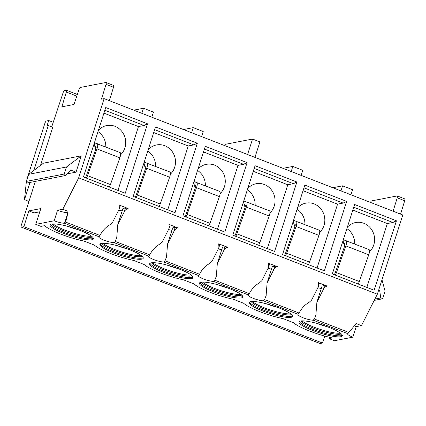 <?xml version="1.0" encoding="UTF-8"?>
<svg xmlns="http://www.w3.org/2000/svg" width="426" height="426" viewBox="0 0 426 426"><rect width="100%" height="100%" fill="white"/><g stroke="black" fill="none" stroke-linecap="round" stroke-linejoin="round"><path stroke-width="0.64" d="M21.3 227.133A2.247 0.698 -68.7 0 0 21.438 227.138L320.107 343.516A2.247 0.698 -68.7 0 1 319.969 343.505L21.3 227.133A2.247 0.698 -68.7 0 1 21.321 225.189L35.385 181.38M40.518 165.4L52.739 127.337L48.26 125.59L46.982 125.835L48.75 120.547L46.37 121.005A2.247 0.698 -68.7 0 0 44.9 123.268L27.376 177.839A11.241 3.493 -68.7 0 0 26.529 181.05M51.684 126.927L53.229 122.294L48.75 120.547M77.351 94.492L66.339 90.2A2.247 0.698 111.3 0 0 66.2 90.19L64.544 90.514A2.247 0.698 111.3 0 0 63.096 92.698L53.229 122.294M66.339 90.2A2.247 0.698 111.3 0 1 66.349 92.048L61.845 106.825L73.986 104.466L79.002 89.588A2.247 0.698 -68.7 0 1 80.445 87.426L105.888 82.484A2.247 0.698 -68.7 0 1 106.031 82.495A2.247 0.698 -68.7 0 1 106.031 84.364L113.502 87.271A2.247 0.698 -68.7 0 0 113.497 85.408L106.031 82.495M21.438 227.138L23.829 226.675L28.893 210.891L40.832 208.575L35.763 224.358L54.166 220.785L57.547 210.268L62.782 209.251L78.677 177.85L104.12 98.619L101.473 99.13L106.031 84.364M81.27 155.836L66.488 166.987L28.691 174.319L43.468 163.174L81.27 155.836L76.03 172.147L67.42 173.819M66.488 166.987L64.219 174.048A1.129 1.054 79 0 0 65.955 175.272L71.057 170.208L76.03 172.147M28.691 174.319L26.423 181.385A1.129 1.054 79 0 0 27.642 182.882L65.439 175.549M28.952 201.423L24.474 199.677L30.012 182.424M33.867 170.416L48.26 125.59M26.375 181.886A11.241 3.493 -68.7 0 0 26.22 183.036L24.474 199.677M35.763 224.358L40.933 226.371L44.512 225.679A29.564 5.41 -162.2 0 0 83.954 241.047L94.29 245.072A29.564 5.41 -162.2 0 0 133.732 260.44L144.068 264.471A29.564 5.41 -162.2 0 0 183.51 279.839L193.846 283.865A29.564 5.41 -162.2 0 0 233.288 299.233L243.624 303.259A29.564 5.41 -162.2 0 0 283.066 318.627L293.402 322.658A29.564 5.41 -162.2 0 0 331.242 337.68L332.056 337.999L328.957 338.601L334.431 340.731L352.834 337.163A8.706 1.592 -162.2 0 1 347.627 333.899A8.706 1.592 -162.2 0 1 347.818 333.686L356.227 323.59L361.45 325.624L356.211 326.641L352.834 337.163M54.166 220.785A8.706 1.592 -162.2 0 0 64.39 223.251L99.002 236.739A8.627 1.576 -162.2 0 0 98.816 236.947A8.627 1.576 -162.2 0 0 104.61 240.418A8.627 1.576 -162.2 0 0 114.093 242.618L148.78 256.132A8.627 1.576 -162.2 0 0 148.589 256.345A8.627 1.576 -162.2 0 0 154.388 259.817A8.627 1.576 -162.2 0 0 163.872 262.011L198.559 275.526A8.627 1.576 -162.2 0 0 198.367 275.739A8.627 1.576 -162.2 0 0 204.166 279.211A8.627 1.576 -162.2 0 0 213.65 281.41L248.337 294.925A8.627 1.576 -162.2 0 0 248.145 295.133A8.627 1.576 -162.2 0 0 253.944 298.605A8.627 1.576 -162.2 0 0 263.428 300.804L298.115 314.319A8.627 1.576 -162.2 0 0 297.923 314.532A8.627 1.576 -162.2 0 0 303.722 318.004A8.627 1.576 -162.2 0 0 313.206 320.203L347.818 333.686M312.625 330.438A22.764 4.164 -162.2 0 0 342.355 335.832A22.764 4.164 -162.2 0 0 328.739 327.306A22.764 4.164 -162.2 0 0 299.009 321.912A22.764 4.164 -162.2 0 0 312.625 330.438M262.847 311.039A22.764 4.164 -162.2 0 0 292.577 316.438A22.764 4.164 -162.2 0 0 278.961 307.913A22.764 4.164 -162.2 0 0 249.231 302.519A22.764 4.164 -162.2 0 0 262.847 311.039M213.069 291.645A22.764 4.164 -162.2 0 0 242.799 297.039A22.764 4.164 -162.2 0 0 229.183 288.519A22.764 4.164 -162.2 0 0 199.453 283.125A22.764 4.164 -162.2 0 0 213.069 291.645M163.291 272.251A22.764 4.164 -162.2 0 0 193.021 277.645A22.764 4.164 -162.2 0 0 179.405 269.12A22.764 4.164 -162.2 0 0 149.675 263.726A22.764 4.164 -162.2 0 0 163.291 272.251M113.513 252.852A22.764 4.164 -162.2 0 0 143.243 258.252A22.764 4.164 -162.2 0 0 129.626 249.727A22.764 4.164 -162.2 0 0 99.897 244.332A22.764 4.164 -162.2 0 0 113.513 252.852M63.735 233.459A22.764 4.164 -162.2 0 0 93.464 238.853A22.764 4.164 -162.2 0 0 79.848 230.333A22.764 4.164 -162.2 0 0 50.119 224.939A22.764 4.164 -162.2 0 0 63.735 233.459M320.107 343.516L322.493 343.052L23.829 226.675M299.372 321.449A22.764 4.164 17.8 0 0 312.961 329.383A22.764 4.164 -162.2 0 0 342.334 335.246M341.295 333.872A21.47 3.93 -162.2 0 1 313.76 328.244A21.47 3.93 17.8 0 1 301.012 320.943M302.114 320.869A21.47 3.93 17.8 0 0 314.095 327.189A21.47 3.93 -162.2 0 0 340.438 333.169M316.417 323.27A22.764 4.164 -162.2 0 0 327.413 326.801M249.593 302.055A22.764 4.164 17.8 0 0 263.188 309.99A22.764 4.164 -162.2 0 0 292.555 315.847M291.517 314.479A21.47 3.93 -162.2 0 1 263.982 308.85A21.47 3.93 17.8 0 1 251.233 301.544M252.336 301.47A21.47 3.93 17.8 0 0 264.317 307.796A21.47 3.93 -162.2 0 0 290.66 313.776M266.639 303.876A22.764 4.164 -162.2 0 0 277.635 307.407M199.815 282.656A22.764 4.164 17.8 0 0 213.41 290.596A22.764 4.164 -162.2 0 0 242.777 296.453M241.739 295.085A21.47 3.93 -162.2 0 1 214.203 289.451A21.47 3.93 17.8 0 1 201.455 282.15M202.563 282.076A21.47 3.93 17.8 0 0 214.539 288.402A21.47 3.93 -162.2 0 0 240.882 294.382M216.861 284.477A22.764 4.164 -162.2 0 0 227.857 288.013M150.037 263.263A22.764 4.164 17.8 0 0 163.632 271.197A22.764 4.164 -162.2 0 0 192.999 277.06M191.961 275.686A21.47 3.93 -162.2 0 1 164.425 270.057A21.47 3.93 17.8 0 1 151.677 262.757M152.785 262.682A21.47 3.93 17.8 0 0 164.761 269.003A21.47 3.93 -162.2 0 0 191.104 274.983M167.083 265.084A22.764 4.164 -162.2 0 0 178.079 268.614M100.259 243.869A22.764 4.164 17.8 0 0 113.854 251.803A22.764 4.164 -162.2 0 0 143.221 257.661M142.183 256.292A21.47 3.93 -162.2 0 1 114.647 250.664A21.47 3.93 17.8 0 1 101.899 243.358M103.007 243.283A21.47 3.93 17.8 0 0 114.988 249.609A21.47 3.93 -162.2 0 0 141.325 255.589M117.304 245.69A22.764 4.164 -162.2 0 0 128.301 249.221M50.481 224.47A22.764 4.164 17.8 0 0 64.076 232.404A22.764 4.164 -162.2 0 0 93.443 238.267M92.405 236.899A21.47 3.93 -162.2 0 1 64.869 231.265A21.47 3.93 17.8 0 1 52.121 223.964M53.229 223.89A21.47 3.93 17.8 0 0 65.21 230.216A21.47 3.93 -162.2 0 0 91.553 236.196M67.526 226.291A22.764 4.164 -162.2 0 0 78.522 229.827M322.493 343.052L324.74 336.061M28.893 210.891L34.064 212.909L39.799 211.797M329.389 337.254L328.957 338.601M404.556 198.862A2.247 0.698 111.3 0 1 404.7 198.867A2.247 0.698 111.3 0 1 404.7 200.737L400.568 214.129M361.45 325.624L377.345 294.222L402.783 214.992L104.12 98.619M378.677 290.069L379.678 290.457L380.753 297.928A1.129 1.054 79 0 0 382.798 298.179L385.067 291.118L381.989 279.765M379.678 290.457L378.48 290.692M370.46 202.398A2.247 0.698 111.3 0 1 371.642 200.891L397.091 195.949A2.247 0.698 111.3 0 1 397.229 195.96A2.247 0.698 111.3 0 1 397.234 197.829L393.102 211.216M78.677 177.85L377.345 294.222M396.441 220.796L374.14 290.244L332.328 273.95L354.624 204.507L396.441 220.796L392.894 222.478L387.346 223.554L366.845 287.401M346.663 201.402L324.367 270.845L282.55 254.556L304.846 185.108L346.663 201.402L343.116 203.085L337.568 204.16L317.072 268.002M296.885 182.008L274.589 251.452L232.772 235.157L255.067 165.714L296.885 182.008L293.338 183.686L287.79 184.762L267.294 248.608M247.107 162.61L224.811 232.058L182.994 215.764L205.295 146.32L247.107 162.61L243.56 164.292L238.012 165.368L217.516 229.215M197.329 143.216L175.033 212.659L133.216 196.37L155.517 126.921L197.329 143.216L193.787 144.893L188.233 145.974L167.737 209.816M147.55 123.822L125.255 193.266L83.443 176.971L105.739 107.528L147.55 123.822L144.009 125.5L138.455 126.575L117.959 190.422M114.093 242.618L115.222 241.409L116.761 237.495L117.778 224.635L122.976 208.447L125.409 207.973L128.093 208.5L119.184 205.023C120.244 205.497 120.542 205.785 120.079 205.896M99.002 236.739L99.982 235.471C102.32 230.828 105.728 227.202 110.196 224.582L112.453 222.558L118.684 210.252L119.376 208.586L119.184 205.023M64.39 223.251L65.455 222.021L66.712 218.719L68.006 211.285L62.782 209.251M313.206 320.203L314.335 318.994L315.874 315.08L316.891 302.22L323.121 289.909L324.516 285.553L327.205 286.08C325.405 286.512 324.042 287.79 323.121 289.909M327.205 286.08L318.291 282.608C319.356 283.077 319.654 283.37 319.191 283.482M298.115 314.319L299.095 313.057C301.432 308.413 304.84 304.782 309.308 302.167L311.566 300.144L317.796 287.838L318.483 286.165L318.291 282.608M263.428 300.804L264.557 299.595L266.096 295.681L267.113 282.821L273.343 270.515L274.738 266.159L277.427 266.687C275.627 267.118 274.264 268.396 273.343 270.515M277.427 266.687L268.513 263.215C269.578 263.683 269.876 263.971 269.413 264.083M248.337 294.925L249.316 293.658C251.654 289.02 255.062 285.388 259.53 282.768L261.788 280.745L268.018 268.439L268.705 266.772L268.513 263.215M213.65 281.41L214.779 280.202L216.317 276.288L217.335 263.428L223.565 251.122L224.96 246.766L227.649 247.288C225.849 247.724 224.486 248.997 223.565 251.122M227.649 247.288L218.735 243.816C219.8 244.284 220.098 244.577 219.635 244.689M198.559 275.526L199.538 274.264C201.876 269.621 205.284 265.989 209.752 263.375L212.01 261.351L218.24 249.045L218.927 247.378L218.735 243.816M163.872 262.011L165 260.808L166.539 256.894L167.556 244.029L173.787 231.723L175.182 227.367L177.871 227.894C176.071 228.325 174.708 229.603 173.787 231.723M177.871 227.894L168.957 224.422C170.022 224.891 170.32 225.184 169.857 225.295M148.78 256.132L149.76 254.87C152.098 250.227 155.506 246.595 159.974 243.976L162.231 241.957L168.462 229.651L169.149 227.979L168.957 224.422M117.778 224.635L124.009 212.329L125.409 207.973M128.093 208.5C126.293 208.932 124.935 210.21 124.009 212.329M118.742 210.13A8.627 1.576 -162.2 0 0 122.193 210.886M119.376 208.586L120.265 205.817M317.855 287.715A8.627 1.576 -162.2 0 0 321.305 288.466M318.483 286.165L319.372 283.397M316.891 302.22L322.088 286.027L324.516 285.553M353.953 325.666A8.706 1.592 -162.2 0 0 356.211 326.641M268.076 268.321A8.627 1.576 -162.2 0 0 271.527 269.072M267.113 282.821L272.31 266.633L274.738 266.159M218.298 248.922A8.627 1.576 -162.2 0 0 221.749 249.673M217.335 263.428L222.532 247.234L224.96 246.766M168.52 229.529A8.627 1.576 -162.2 0 0 171.971 230.28M169.154 227.979L170.038 225.21M167.556 244.029L172.754 227.841L175.182 227.367M57.547 210.268A8.706 1.592 -162.2 0 0 67.904 212.723L64.534 223.229M392.894 222.478L353.75 207.228M387.346 223.554L352.829 210.103M343.143 240.275A16.859 15.725 79 0 0 344.661 246.052M369.464 251.803A16.859 15.725 79 0 0 373.772 244.902A16.859 15.725 79 0 0 370.647 228.267A16.859 15.725 79 0 0 355.625 222.532A16.859 15.725 79 0 0 347.312 227.287M343.686 243.331L344.81 243.704A2.247 0.698 111.3 0 1 344.82 243.704A2.247 0.698 111.3 0 1 344.74 245.829L335.331 272.565A1.124 0.351 111.3 0 1 334.974 273.29L334.49 274.791M354.704 243.986A16.859 15.725 79 0 0 346.881 228.634M358.165 284.02A4.494 1.395 -68.7 0 0 359.326 281.533L368.735 254.796A5.618 1.747 -68.7 0 0 369.134 249.615L343.319 239.726M335.267 275.095A4.494 1.395 -68.7 0 0 336.428 272.613L345.837 245.877A5.618 1.747 -68.7 0 0 346.237 240.69M345.033 244.588L343.931 244.157M343.116 203.085L303.972 187.829M337.568 204.16L303.051 190.71M293.365 220.876A16.859 15.725 79 0 0 294.883 226.659M319.686 232.41A16.859 15.725 79 0 0 323.994 225.508A16.859 15.725 79 0 0 320.869 208.873A16.859 15.725 79 0 0 305.847 203.138A16.859 15.725 79 0 0 297.534 207.893M293.908 223.938L295.032 224.305A2.247 0.698 111.3 0 1 295.042 224.31A2.247 0.698 111.3 0 1 294.962 226.435L285.553 253.172A1.124 0.351 111.3 0 1 285.196 253.891L284.712 255.398M304.925 224.593A16.859 15.725 79 0 0 297.103 209.241M308.387 264.621A4.494 1.395 -68.7 0 0 309.548 262.139L318.957 235.402A5.618 1.747 -68.7 0 0 319.362 230.216L293.541 220.333M285.489 255.701A4.494 1.395 -68.7 0 0 286.65 253.214L296.059 226.478A5.618 1.747 -68.7 0 0 296.459 221.296M295.255 225.189L294.153 224.763M293.338 183.686L254.194 168.435M287.79 184.762L253.273 171.316M243.587 201.482A16.859 15.725 79 0 0 245.104 207.26M269.908 213.011A16.859 15.725 79 0 0 274.216 206.109A16.859 15.725 79 0 0 271.09 189.479A16.859 15.725 79 0 0 256.069 183.739A16.859 15.725 79 0 0 247.756 188.494M244.135 204.539L245.254 204.911A2.247 0.698 111.3 0 1 245.264 204.917A2.247 0.698 111.3 0 1 245.184 207.041L235.775 233.778A1.124 0.351 111.3 0 1 235.418 234.497L234.934 236.004M255.147 205.199A16.859 15.725 79 0 0 247.325 189.842M258.609 245.227A4.494 1.395 -68.7 0 0 259.775 242.745L269.179 216.003A5.618 1.747 -68.7 0 0 269.583 210.822L243.763 200.934M235.711 236.302A4.494 1.395 -68.7 0 0 236.877 233.821L246.281 207.084A5.618 1.747 -68.7 0 0 246.686 201.897M245.477 205.795L244.375 205.364M243.56 164.292L204.416 149.041M238.012 165.368L203.495 151.917M193.809 182.083A16.859 15.725 79 0 0 195.326 187.866M220.13 193.617A16.859 15.725 79 0 0 224.438 186.716A16.859 15.725 79 0 0 221.312 170.08A16.859 15.725 79 0 0 206.29 164.345A16.859 15.725 79 0 0 197.978 169.101M194.357 185.145L195.475 185.518A2.247 0.698 111.3 0 1 195.486 185.518A2.247 0.698 111.3 0 1 195.406 187.642L185.997 214.379A1.124 0.351 111.3 0 1 185.64 215.098L185.161 216.605M205.369 185.8A16.859 15.725 79 0 0 197.547 170.448M208.831 225.833A4.494 1.395 -68.7 0 0 209.997 223.346L219.406 196.61A5.618 1.747 -68.7 0 0 219.805 191.428L193.984 181.54M185.933 216.909A4.494 1.395 -68.7 0 0 187.099 214.427L196.503 187.69A5.618 1.747 -68.7 0 0 196.908 182.504M195.699 186.402L194.597 185.97M193.787 144.893L154.643 129.642M188.233 145.974L153.717 132.523M144.031 162.689A16.859 15.725 79 0 0 145.548 168.472M170.352 174.223A16.859 15.725 79 0 0 174.66 167.322A16.859 15.725 79 0 0 171.534 150.687A16.859 15.725 79 0 0 156.512 144.946A16.859 15.725 79 0 0 148.2 149.707M144.579 165.751L145.697 166.119A2.247 0.698 111.3 0 1 145.708 166.124A2.247 0.698 111.3 0 1 145.628 168.249L136.219 194.986A1.124 0.351 111.3 0 1 135.862 195.704L135.383 197.211M155.591 166.406A16.859 15.725 79 0 0 147.769 151.049M159.058 206.434A4.494 1.395 -68.7 0 0 160.219 203.953L169.628 177.216A5.618 1.747 -68.7 0 0 170.027 172.029L144.206 162.146M136.155 197.515A4.494 1.395 -68.7 0 0 137.321 195.028L146.73 168.291A5.618 1.747 -68.7 0 0 147.13 163.11M145.921 167.003L144.819 166.577M144.009 125.5L104.865 110.249M138.455 126.575L103.939 113.13M94.252 143.296A16.859 15.725 79 0 0 95.77 149.073M120.574 154.824A16.859 15.725 79 0 0 124.882 147.923A16.859 15.725 79 0 0 121.756 131.288A16.859 15.725 79 0 0 106.734 125.553A16.859 15.725 79 0 0 98.422 130.308M94.801 146.352L95.919 146.725A2.247 0.698 111.3 0 1 95.93 146.73A2.247 0.698 111.3 0 1 95.85 148.855L86.441 175.592A1.124 0.351 111.3 0 1 86.084 176.311L85.605 177.818M105.813 147.013A16.859 15.725 79 0 0 97.991 131.655M109.28 187.041A4.494 1.395 -68.7 0 0 110.441 184.559L119.85 157.817A5.618 1.747 -68.7 0 0 120.249 152.636L94.428 142.747M86.382 178.116A4.494 1.395 -68.7 0 0 87.543 175.634L96.952 148.898A5.618 1.747 -68.7 0 0 97.352 143.711M96.143 147.609L95.041 147.178M109.365 100.664L113.502 87.271M350.923 194.783L352.547 189.708L342.595 185.832L340.965 190.901M332.818 187.728L342.595 185.832M301.145 175.384L302.774 170.315L292.816 166.433L291.187 171.508M283.04 168.334L292.816 166.433M201.589 136.597L203.218 131.522L193.26 127.646L191.631 132.715M183.484 129.541L193.26 127.646M151.81 117.198L153.44 112.129L143.482 108.247L141.853 113.321M133.705 110.148L143.482 108.247M254.945 157.386L259.913 141.911L252.543 139.041L247.581 154.516M224.667 145.585L225.05 144.377L252.543 139.041M64.219 174.048L26.423 181.385M380.753 297.928L374.891 299.068M404.7 200.737L397.234 197.829M65.455 222.021L99.982 235.471M314.335 318.994L348.862 332.445M264.557 299.595L299.095 313.057M214.779 280.202L249.316 293.658M165 260.808L199.538 274.264M115.222 241.409L149.76 254.87M359.326 281.533L336.428 272.613M368.735 254.796L345.837 245.877M309.548 262.139L286.65 253.214M318.957 235.402L296.059 226.478M259.775 242.745L236.877 233.821M269.179 216.003L246.281 207.084M209.997 223.346L187.099 214.427M219.406 196.61L196.503 187.69M160.219 203.953L137.321 195.028M169.628 177.216L146.73 168.291M110.441 184.559L87.543 175.634M119.85 157.817L96.952 148.898M76.802 96.116L66.349 92.048M374.209 300.415L382.01 298.898M397.229 195.96L404.7 198.867M116.91 237.021L116.761 237.495M316.023 314.606L315.868 315.08M266.245 295.207L266.09 295.681M269.605 263.971L268.705 266.772M216.467 275.814L216.312 276.288M219.827 244.577L218.927 247.378M166.688 256.42L166.534 256.894"/></g></svg>
